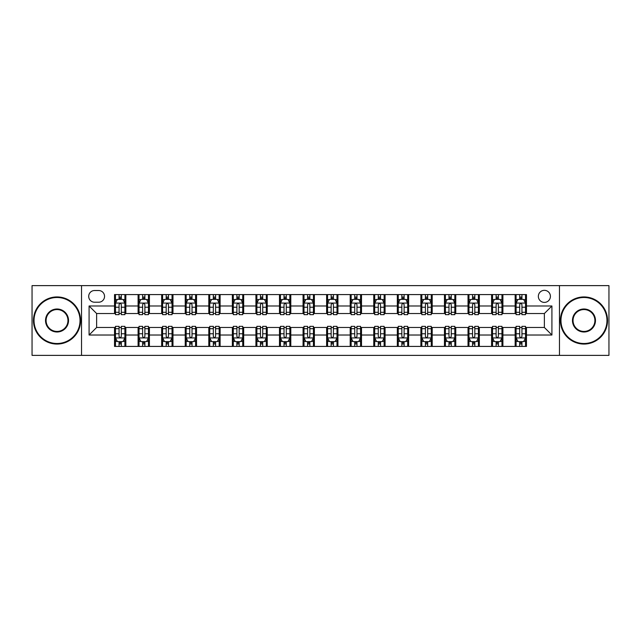 <?xml version="1.0" encoding="UTF-8"?>
<svg xmlns="http://www.w3.org/2000/svg" width="641" height="641" viewBox="0 0 641 641"><rect width="100%" height="100%" fill="white"/><g stroke="black" fill="none" stroke-linecap="round" stroke-linejoin="round"><path stroke-width="0.96" d="M544.377 290.333A6.033 6.033 0 0 0 538.344 296.366A6.033 6.033 0 0 0 544.377 302.4A6.033 6.033 0 0 0 550.411 296.366A6.033 6.033 0 0 0 544.377 290.333M559.465 355.378L608.95 355.378L608.95 285.622L559.465 285.622L559.465 355.378L81.535 355.378L81.535 285.622L32.05 285.622L32.05 355.378L81.535 355.378M94.547 302.215L98.698 302.215A5.841 5.841 0 0 0 104.539 296.366A5.841 5.841 0 0 0 98.698 290.525L94.547 290.525A5.841 5.841 0 0 0 88.706 296.366A5.841 5.841 0 0 0 94.547 302.215M559.465 285.622L81.535 285.622M114.531 335.019L89.083 335.019L89.083 305.981L114.531 305.981L114.531 313.521L96.623 313.521L96.623 327.479L114.531 327.479L114.531 346.42L526.469 346.42L526.469 327.479L544.377 327.479L544.377 313.521L526.469 313.521L526.469 305.981L551.917 305.981L551.917 335.019L526.469 335.019M526.469 305.981L526.469 294.58L114.531 294.58L114.531 305.981M515.156 294.58L515.156 313.521L516.101 313.521M519.683 313.521L521.942 313.521M525.524 313.521L526.469 313.521M515.156 313.521L501.959 313.521M491.591 294.58L491.591 313.521L492.536 313.521M496.118 313.521L498.377 313.521M491.591 313.521L478.394 313.521M468.026 294.58L468.026 313.521L468.964 313.521M472.545 313.521L474.813 313.521M468.026 313.521L454.83 313.521M444.461 294.58L444.461 313.521L445.399 313.521M448.98 313.521L451.248 313.521M444.461 313.521L431.265 313.521M420.889 294.58L420.889 313.521L421.834 313.521M425.416 313.521L427.675 313.521M420.889 313.521L407.692 313.521M397.324 294.58L397.324 313.521L398.269 313.521M401.851 313.521L404.11 313.521M397.324 313.521L384.127 313.521M373.759 294.58L373.759 313.521L374.705 313.521M378.286 313.521L380.546 313.521M373.759 313.521L360.562 313.521M350.194 294.58L350.194 313.521L351.14 313.521M354.721 313.521L356.981 313.521M350.194 313.521L336.998 313.521M326.63 294.58L326.63 313.521L327.567 313.521M331.149 313.521L333.416 313.521M326.63 313.521L313.433 313.521M303.065 294.58L303.065 313.521L304.002 313.521M307.584 313.521L309.851 313.521M303.065 313.521L289.86 313.521M279.492 294.58L279.492 313.521L280.438 313.521M284.019 313.521L286.279 313.521M279.492 313.521L266.295 313.521M255.927 294.58L255.927 313.521L256.873 313.521M260.454 313.521L262.714 313.521M255.927 313.521L242.731 313.521M232.363 294.58L232.363 313.521L233.308 313.521M236.89 313.521L239.149 313.521M232.363 313.521L219.166 313.521M208.798 294.58L208.798 313.521L209.735 313.521M213.325 313.521L215.584 313.521M208.798 313.521L195.601 313.521M185.233 294.58L185.233 313.521L186.17 313.521M189.752 313.521L192.02 313.521M185.233 313.521L172.036 313.521M161.66 294.58L161.66 313.521L162.606 313.521M166.187 313.521L168.455 313.521M161.66 313.521L148.464 313.521M138.095 294.58L138.095 313.521L139.041 313.521M142.623 313.521L144.882 313.521M138.095 313.521L124.899 313.521M114.531 313.521L115.476 313.521M119.058 313.521L121.317 313.521M114.531 327.479L115.476 327.479M119.058 327.479L121.317 327.479M124.899 327.479L125.844 327.479L125.844 346.42M139.041 327.479L125.844 327.479M142.623 327.479L144.882 327.479M148.464 327.479L149.409 327.479L149.409 346.42M162.606 327.479L149.409 327.479M166.187 327.479L168.455 327.479M172.036 327.479L172.974 327.479L172.974 346.42M186.17 327.479L172.974 327.479M189.752 327.479L192.02 327.479M195.601 327.479L196.539 327.479L196.539 346.42M209.735 327.479L196.539 327.479M213.325 327.479L215.584 327.479M219.166 327.479L220.111 327.479L220.111 346.42M233.308 327.479L220.111 327.479M236.89 327.479L239.149 327.479M242.731 327.479L243.676 327.479L243.676 346.42M256.873 327.479L243.676 327.479M260.454 327.479L262.714 327.479M266.295 327.479L267.241 327.479L267.241 346.42M280.438 327.479L267.241 327.479M284.019 327.479L286.279 327.479M289.86 327.479L290.806 327.479L290.806 346.42M304.002 327.479L290.806 327.479M307.584 327.479L309.851 327.479M313.433 327.479L314.37 327.479L314.37 346.42M327.567 327.479L314.37 327.479M331.149 327.479L333.416 327.479M336.998 327.479L337.935 327.479L337.935 346.42M351.14 327.479L337.935 327.479M354.721 327.479L356.981 327.479M360.562 327.479L361.508 327.479L361.508 346.42M374.705 327.479L361.508 327.479M378.286 327.479L380.546 327.479M384.127 327.479L385.073 327.479L385.073 346.42M398.269 327.479L385.073 327.479M401.851 327.479L404.11 327.479M407.692 327.479L408.637 327.479L408.637 346.42M421.834 327.479L408.637 327.479M425.416 327.479L427.675 327.479M431.265 327.479L432.202 327.479L432.202 346.42M445.399 327.479L432.202 327.479M448.98 327.479L451.248 327.479M454.83 327.479L455.767 327.479L455.767 346.42M468.964 327.479L455.767 327.479M472.545 327.479L474.813 327.479M478.394 327.479L479.34 327.479L479.34 346.42M492.536 327.479L479.34 327.479M496.118 327.479L498.377 327.479M501.959 327.479L502.905 327.479L502.905 346.42M516.101 327.479L502.905 327.479M519.683 327.479L521.942 327.479M525.524 327.479L526.469 327.479M125.844 294.58L125.844 313.521M114.531 299.291L115.476 299.291M119.058 299.291L121.317 299.291M124.899 299.291L125.844 299.291M114.531 341.709L115.476 341.709M119.058 341.709L121.317 341.709M124.899 341.709L125.844 341.709M138.095 327.479L138.095 346.42M149.409 294.58L149.409 313.521M138.095 299.291L139.041 299.291M142.623 299.291L144.882 299.291M148.464 299.291L149.409 299.291M138.095 341.709L139.041 341.709M142.623 341.709L144.882 341.709M148.464 341.709L149.409 341.709M161.66 327.479L161.66 346.42M161.66 341.709L162.606 341.709M166.187 341.709L168.455 341.709M172.036 341.709L172.974 341.709M172.974 294.58L172.974 313.521M161.66 299.291L162.606 299.291M166.187 299.291L168.455 299.291M172.036 299.291L172.974 299.291M185.233 327.479L185.233 346.42M185.233 341.709L186.17 341.709M189.752 341.709L192.02 341.709M195.601 341.709L196.539 341.709M196.539 294.58L196.539 313.521M185.233 299.291L186.17 299.291M189.752 299.291L192.02 299.291M195.601 299.291L196.539 299.291M208.798 327.479L208.798 346.42M208.798 341.709L209.735 341.709M213.325 341.709L215.584 341.709M219.166 341.709L220.111 341.709M220.111 294.58L220.111 313.521M208.798 299.291L209.735 299.291M213.325 299.291L215.584 299.291M219.166 299.291L220.111 299.291M232.363 327.479L232.363 346.42M232.363 341.709L233.308 341.709M236.89 341.709L239.149 341.709M242.731 341.709L243.676 341.709M243.676 294.58L243.676 313.521M232.363 299.291L233.308 299.291M236.89 299.291L239.149 299.291M242.731 299.291L243.676 299.291M255.927 327.479L255.927 346.42M255.927 341.709L256.873 341.709M260.454 341.709L262.714 341.709M266.295 341.709L267.241 341.709M267.241 294.58L267.241 313.521M255.927 299.291L256.873 299.291M260.454 299.291L262.714 299.291M266.295 299.291L267.241 299.291M279.492 327.479L279.492 346.42M279.492 341.709L280.438 341.709M284.019 341.709L286.279 341.709M289.86 341.709L290.806 341.709M290.806 294.58L290.806 313.521M279.492 299.291L280.438 299.291M284.019 299.291L286.279 299.291M289.86 299.291L290.806 299.291M303.065 327.479L303.065 346.42M303.065 341.709L304.002 341.709M307.584 341.709L309.851 341.709M313.433 341.709L314.37 341.709M314.37 294.58L314.37 313.521M303.065 299.291L304.002 299.291M307.584 299.291L309.851 299.291M313.433 299.291L314.37 299.291M326.63 327.479L326.63 346.42M326.63 341.709L327.567 341.709M331.149 341.709L333.416 341.709M336.998 341.709L337.935 341.709M337.935 294.58L337.935 313.521M326.63 299.291L327.567 299.291M331.149 299.291L333.416 299.291M336.998 299.291L337.935 299.291M350.194 327.479L350.194 346.42M350.194 341.709L351.14 341.709M354.721 341.709L356.981 341.709M360.562 341.709L361.508 341.709M361.508 294.58L361.508 313.521M350.194 299.291L351.14 299.291M354.721 299.291L356.981 299.291M360.562 299.291L361.508 299.291M373.759 327.479L373.759 346.42M373.759 341.709L374.705 341.709M378.286 341.709L380.546 341.709M384.127 341.709L385.073 341.709M385.073 294.58L385.073 313.521M373.759 299.291L374.705 299.291M378.286 299.291L380.546 299.291M384.127 299.291L385.073 299.291M397.324 327.479L397.324 346.42M397.324 341.709L398.269 341.709M401.851 341.709L404.11 341.709M407.692 341.709L408.637 341.709M408.637 294.58L408.637 313.521M397.324 299.291L398.269 299.291M401.851 299.291L404.11 299.291M407.692 299.291L408.637 299.291M420.889 327.479L420.889 346.42M420.889 341.709L421.834 341.709M425.416 341.709L427.675 341.709M431.265 341.709L432.202 341.709M432.202 294.58L432.202 313.521M420.889 299.291L421.834 299.291M425.416 299.291L427.675 299.291M431.265 299.291L432.202 299.291M444.461 327.479L444.461 346.42M444.461 341.709L445.399 341.709M448.98 341.709L451.248 341.709M454.83 341.709L455.767 341.709M455.767 294.58L455.767 313.521M444.461 299.291L445.399 299.291M448.98 299.291L451.248 299.291M454.83 299.291L455.767 299.291M468.026 327.479L468.026 346.42M468.026 341.709L468.964 341.709M472.545 341.709L474.813 341.709M478.394 341.709L479.34 341.709M479.34 294.58L479.34 313.521M468.026 299.291L468.964 299.291M472.545 299.291L474.813 299.291M478.394 299.291L479.34 299.291M491.591 327.479L491.591 346.42M491.591 341.709L492.536 341.709M496.118 341.709L498.377 341.709M501.959 341.709L502.905 341.709M502.905 294.58L502.905 313.521M491.591 299.291L492.536 299.291M496.118 299.291L498.377 299.291M501.959 299.291L502.905 299.291M515.156 327.479L515.156 346.42M515.156 341.709L516.101 341.709M519.683 341.709L521.942 341.709M525.524 341.709L526.469 341.709M515.156 299.291L516.101 299.291M519.683 299.291L521.942 299.291M525.524 299.291L526.469 299.291M96.623 313.521L89.083 305.981M96.623 327.479L89.083 335.019M551.917 305.981L544.377 313.521M551.917 335.019L544.377 327.479M121.317 297.031L119.058 297.031M124.899 312.295L121.317 312.295L121.317 314.659L124.899 314.659L124.899 303.153L123.016 299.387L117.359 299.387L115.476 303.153L115.476 314.659L119.058 314.659L119.058 312.295L115.476 312.295M115.476 303.153L115.476 294.58M124.899 303.153L124.899 294.58M119.058 299.387L119.058 294.58M121.317 294.58L121.317 299.387M121.317 312.295L121.317 304.571C120.564 303.113 119.811 303.113 119.058 304.571L119.058 312.295M119.058 343.969L121.317 343.969M115.476 328.705L119.058 328.705L119.058 326.341L115.476 326.341L115.476 337.847L117.359 341.613L123.016 341.613L124.899 337.847L124.899 326.341L121.317 326.341L121.317 328.705L124.899 328.705M124.899 337.847L124.899 346.42M115.476 337.847L115.476 346.42M121.317 341.613L121.317 346.42M119.058 346.42L119.058 341.613M119.058 328.705L119.058 336.429C119.811 337.887 120.564 337.887 121.317 336.429L121.317 328.705M144.882 297.031L142.623 297.031M148.464 312.295L144.882 312.295L144.882 314.659L148.464 314.659L148.464 303.153L146.581 299.387L140.924 299.387L139.041 303.153L139.041 314.659L142.623 314.659L142.623 312.295L139.041 312.295M139.041 303.153L139.041 294.58M148.464 303.153L148.464 294.58M142.623 299.387L142.623 294.58M144.882 294.58L144.882 299.387M144.882 312.295L144.882 304.571C144.129 303.113 143.376 303.113 142.623 304.571L142.623 312.295M168.455 297.031L166.187 297.031M172.036 312.295L168.455 312.295L168.455 314.659L172.036 314.659L172.036 303.153L170.145 299.387L164.489 299.387L162.606 303.153L162.606 314.659L166.187 314.659L166.187 312.295L162.606 312.295M162.606 303.153L162.606 294.58M172.036 303.153L172.036 294.58M166.187 299.387L166.187 294.58M168.455 294.58L168.455 299.387M168.455 312.295L168.455 304.571C167.702 303.113 166.94 303.113 166.187 304.571L166.187 312.295M192.02 297.031L189.752 297.031M195.601 312.295L192.02 312.295L192.02 314.659L195.601 314.659L195.601 303.153L193.71 299.387L188.061 299.387L186.17 303.153L186.17 314.659L189.752 314.659L189.752 312.295L186.17 312.295M186.17 303.153L186.17 294.58M195.601 303.153L195.601 294.58M189.752 299.387L189.752 294.58M192.02 294.58L192.02 299.387M192.02 312.295L192.02 304.571C191.266 303.113 190.513 303.113 189.752 304.571L189.752 312.295M142.623 343.969L144.882 343.969M139.041 328.705L142.623 328.705L142.623 326.341L139.041 326.341L139.041 337.847L140.924 341.613L146.581 341.613L148.464 337.847L148.464 326.341L144.882 326.341L144.882 328.705L148.464 328.705M148.464 337.847L148.464 346.42M139.041 337.847L139.041 346.42M144.882 341.613L144.882 346.42M142.623 346.42L142.623 341.613M142.623 328.705L142.623 336.429C143.376 337.887 144.129 337.887 144.882 336.429L144.882 328.705M166.187 343.969L168.455 343.969M162.606 328.705L166.187 328.705L166.187 326.341L162.606 326.341L162.606 337.847L164.489 341.613L170.145 341.613L172.036 337.847L172.036 326.341L168.455 326.341L168.455 328.705L172.036 328.705M172.036 337.847L172.036 346.42M162.606 337.847L162.606 346.42M168.455 341.613L168.455 346.42M166.187 346.42L166.187 341.613M166.187 328.705L166.187 336.429C166.94 337.887 167.694 337.887 168.455 336.429L168.455 328.705M189.752 343.969L192.02 343.969M186.17 328.705L189.752 328.705L189.752 326.341L186.17 326.341L186.17 337.847L188.061 341.613L193.71 341.613L195.601 337.847L195.601 326.341L192.02 326.341L192.02 328.705L195.601 328.705M195.601 337.847L195.601 346.42M186.17 337.847L186.17 346.42M192.02 341.613L192.02 346.42M189.752 346.42L189.752 341.613M189.752 328.705L189.752 336.429C190.505 337.887 191.258 337.887 192.02 336.429L192.02 328.705M215.584 297.031L213.325 297.031M219.166 312.295L215.584 312.295L215.584 314.659L219.166 314.659L219.166 303.153L217.283 299.387L211.626 299.387L209.735 303.153L209.735 314.659L213.325 314.659L213.325 312.295L209.735 312.295M209.735 303.153L209.735 294.58M219.166 303.153L219.166 294.58M213.325 299.387L213.325 294.58M215.584 294.58L215.584 299.387M215.584 312.295L215.584 304.571C214.831 303.113 214.078 303.113 213.325 304.571L213.325 312.295M213.325 343.969L215.584 343.969M209.735 328.705L213.325 328.705L213.325 326.341L209.735 326.341L209.735 337.847L211.626 341.613L217.283 341.613L219.166 337.847L219.166 326.341L215.584 326.341L215.584 328.705L219.166 328.705M219.166 337.847L219.166 346.42M209.735 337.847L209.735 346.42M215.584 341.613L215.584 346.42M213.325 346.42L213.325 341.613M213.325 328.705L213.325 336.429C214.078 337.887 214.831 337.887 215.584 336.429L215.584 328.705M57.033 297.496A23.004 23.004 0 0 0 34.029 320.5A23.004 23.004 0 0 0 57.033 343.504A23.004 23.004 0 0 0 80.029 320.5A23.004 23.004 0 0 0 57.033 297.496M57.033 344.065A23.565 23.565 0 0 1 33.46 320.5A23.565 23.565 0 0 1 57.033 296.935A23.565 23.565 0 0 1 80.598 320.5A23.565 23.565 0 0 1 57.033 344.065M57.033 309.002A11.498 11.498 0 0 1 68.531 320.5A11.498 11.498 0 0 1 57.033 331.998A11.498 11.498 0 0 1 45.527 320.5A11.498 11.498 0 0 1 57.033 309.002M57.033 331.437A10.937 10.937 0 0 0 67.962 320.5A10.937 10.937 0 0 0 57.033 309.563A10.937 10.937 0 0 0 46.096 320.5A10.937 10.937 0 0 0 57.033 331.437M583.967 297.496A23.004 23.004 0 0 0 560.971 320.5A23.004 23.004 0 0 0 583.967 343.504A23.004 23.004 0 0 0 606.971 320.5A23.004 23.004 0 0 0 583.967 297.496M583.967 344.065A23.565 23.565 0 0 1 560.402 320.5A23.565 23.565 0 0 1 583.967 296.935A23.565 23.565 0 0 1 607.54 320.5A23.565 23.565 0 0 1 583.967 344.065M583.967 309.002A11.498 11.498 0 0 1 595.473 320.5A11.498 11.498 0 0 1 583.967 331.998A11.498 11.498 0 0 1 572.469 320.5A11.498 11.498 0 0 1 583.967 309.002M583.967 331.437A10.937 10.937 0 0 0 594.904 320.5A10.937 10.937 0 0 0 583.967 309.563A10.937 10.937 0 0 0 573.038 320.5A10.937 10.937 0 0 0 583.967 331.437M239.149 297.031L236.89 297.031M242.731 312.295L239.149 312.295L239.149 314.659L242.731 314.659L242.731 303.153L240.848 299.387L235.191 299.387L233.308 303.153L233.308 314.659L236.89 314.659L236.89 312.295L233.308 312.295M233.308 303.153L233.308 294.58M242.731 303.153L242.731 294.58M236.89 299.387L236.89 294.58M239.149 294.58L239.149 299.387M239.149 312.295L239.149 304.571C238.396 303.113 237.643 303.113 236.89 304.571L236.89 312.295M262.714 297.031L260.454 297.031M266.295 312.295L262.714 312.295L262.714 314.659L266.295 314.659L266.295 303.153L264.413 299.387L258.756 299.387L256.873 303.153L256.873 314.659L260.454 314.659L260.454 312.295L256.873 312.295M256.873 303.153L256.873 294.58M266.295 303.153L266.295 294.58M260.454 299.387L260.454 294.58M262.714 294.58L262.714 299.387M262.714 312.295L262.714 304.571C261.961 303.113 261.207 303.113 260.454 304.571L260.454 312.295M286.279 297.031L284.019 297.031M289.86 312.295L286.279 312.295L286.279 314.659L289.86 314.659L289.86 303.153L287.977 299.387L282.32 299.387L280.438 303.153L280.438 314.659L284.019 314.659L284.019 312.295L280.438 312.295M280.438 303.153L280.438 294.58M289.86 303.153L289.86 294.58M284.019 299.387L284.019 294.58M286.279 294.58L286.279 299.387M286.279 312.295L286.279 304.571C285.525 303.113 284.772 303.113 284.019 304.571L284.019 312.295M309.851 297.031L307.584 297.031M313.433 312.295L309.851 312.295L309.851 314.659L313.433 314.659L313.433 303.153L311.542 299.387L305.885 299.387L304.002 303.153L304.002 314.659L307.584 314.659L307.584 312.295L304.002 312.295M304.002 303.153L304.002 294.58M313.433 303.153L313.433 294.58M307.584 299.387L307.584 294.58M309.851 294.58L309.851 299.387M309.851 312.295L309.851 304.571C309.098 303.113 308.337 303.113 307.584 304.571L307.584 312.295M333.416 297.031L331.149 297.031M336.998 312.295L333.416 312.295L333.416 314.659L336.998 314.659L336.998 303.153L335.115 299.387L329.458 299.387L327.567 303.153L327.567 314.659L331.149 314.659L331.149 312.295L327.567 312.295M327.567 303.153L327.567 294.58M336.998 303.153L336.998 294.58M331.149 299.387L331.149 294.58M333.416 294.58L333.416 299.387M333.416 312.295L333.416 304.571C332.663 303.113 331.91 303.113 331.149 304.571L331.149 312.295M236.89 343.969L239.149 343.969M233.308 328.705L236.89 328.705L236.89 326.341L233.308 326.341L233.308 337.847L235.191 341.613L240.848 341.613L242.731 337.847L242.731 326.341L239.149 326.341L239.149 328.705L242.731 328.705M242.731 337.847L242.731 346.42M233.308 337.847L233.308 346.42M239.149 341.613L239.149 346.42M236.89 346.42L236.89 341.613M236.89 328.705L236.89 336.429C237.643 337.887 238.396 337.887 239.149 336.429L239.149 328.705M260.454 343.969L262.714 343.969M256.873 328.705L260.454 328.705L260.454 326.341L256.873 326.341L256.873 337.847L258.756 341.613L264.413 341.613L266.295 337.847L266.295 326.341L262.714 326.341L262.714 328.705L266.295 328.705M266.295 337.847L266.295 346.42M256.873 337.847L256.873 346.42M262.714 341.613L262.714 346.42M260.454 346.42L260.454 341.613M260.454 328.705L260.454 336.429C261.207 337.887 261.961 337.887 262.714 336.429L262.714 328.705M284.019 343.969L286.279 343.969M280.438 328.705L284.019 328.705L284.019 326.341L280.438 326.341L280.438 337.847L282.32 341.613L287.977 341.613L289.86 337.847L289.86 326.341L286.279 326.341L286.279 328.705L289.86 328.705M289.86 337.847L289.86 346.42M280.438 337.847L280.438 346.42M286.279 341.613L286.279 346.42M284.019 346.42L284.019 341.613M284.019 328.705L284.019 336.429C284.772 337.887 285.525 337.887 286.279 336.429L286.279 328.705M307.584 343.969L309.851 343.969M304.002 328.705L307.584 328.705L307.584 326.341L304.002 326.341L304.002 337.847L305.885 341.613L311.542 341.613L313.433 337.847L313.433 326.341L309.851 326.341L309.851 328.705L313.433 328.705M313.433 337.847L313.433 346.42M304.002 337.847L304.002 346.42M309.851 341.613L309.851 346.42M307.584 346.42L307.584 341.613M307.584 328.705L307.584 336.429C308.337 337.887 309.09 337.887 309.851 336.429L309.851 328.705M331.149 343.969L333.416 343.969M327.567 328.705L331.149 328.705L331.149 326.341L327.567 326.341L327.567 337.847L329.458 341.613L335.115 341.613L336.998 337.847L336.998 326.341L333.416 326.341L333.416 328.705L336.998 328.705M336.998 337.847L336.998 346.42M327.567 337.847L327.567 346.42M333.416 341.613L333.416 346.42M331.149 346.42L331.149 341.613M331.149 328.705L331.149 336.429C331.902 337.887 332.663 337.887 333.416 336.429L333.416 328.705M356.981 297.031L354.721 297.031M360.562 312.295L356.981 312.295L356.981 314.659L360.562 314.659L360.562 303.153L358.68 299.387L353.023 299.387L351.14 303.153L351.14 314.659L354.721 314.659L354.721 312.295L351.14 312.295M351.14 303.153L351.14 294.58M360.562 303.153L360.562 294.58M354.721 299.387L354.721 294.58M356.981 294.58L356.981 299.387M356.981 312.295L356.981 304.571C356.228 303.113 355.475 303.113 354.721 304.571L354.721 312.295M354.721 343.969L356.981 343.969M351.14 328.705L354.721 328.705L354.721 326.341L351.14 326.341L351.14 337.847L353.023 341.613L358.68 341.613L360.562 337.847L360.562 326.341L356.981 326.341L356.981 328.705L360.562 328.705M360.562 337.847L360.562 346.42M351.14 337.847L351.14 346.42M356.981 341.613L356.981 346.42M354.721 346.42L354.721 341.613M354.721 328.705L354.721 336.429C355.475 337.887 356.228 337.887 356.981 336.429L356.981 328.705M380.546 297.031L378.286 297.031M384.127 312.295L380.546 312.295L380.546 314.659L384.127 314.659L384.127 303.153L382.244 299.387L376.588 299.387L374.705 303.153L374.705 314.659L378.286 314.659L378.286 312.295L374.705 312.295M374.705 303.153L374.705 294.58M384.127 303.153L384.127 294.58M378.286 299.387L378.286 294.58M380.546 294.58L380.546 299.387M380.546 312.295L380.546 304.571C379.793 303.113 379.039 303.113 378.286 304.571L378.286 312.295M378.286 343.969L380.546 343.969M374.705 328.705L378.286 328.705L378.286 326.341L374.705 326.341L374.705 337.847L376.588 341.613L382.244 341.613L384.127 337.847L384.127 326.341L380.546 326.341L380.546 328.705L384.127 328.705M384.127 337.847L384.127 346.42M374.705 337.847L374.705 346.42M380.546 341.613L380.546 346.42M378.286 346.42L378.286 341.613M378.286 328.705L378.286 336.429C379.039 337.887 379.793 337.887 380.546 336.429L380.546 328.705M404.11 297.031L401.851 297.031M407.692 312.295L404.11 312.295L404.11 314.659L407.692 314.659L407.692 303.153L405.809 299.387L400.152 299.387L398.269 303.153L398.269 314.659L401.851 314.659L401.851 312.295L398.269 312.295M398.269 303.153L398.269 294.58M407.692 303.153L407.692 294.58M401.851 299.387L401.851 294.58M404.11 294.58L404.11 299.387M404.11 312.295L404.11 304.571C403.357 303.113 402.604 303.113 401.851 304.571L401.851 312.295M401.851 343.969L404.11 343.969M398.269 328.705L401.851 328.705L401.851 326.341L398.269 326.341L398.269 337.847L400.152 341.613L405.809 341.613L407.692 337.847L407.692 326.341L404.11 326.341L404.11 328.705L407.692 328.705M407.692 337.847L407.692 346.42M398.269 337.847L398.269 346.42M404.11 341.613L404.11 346.42M401.851 346.42L401.851 341.613M401.851 328.705L401.851 336.429C402.604 337.887 403.357 337.887 404.11 336.429L404.11 328.705M427.675 297.031L425.416 297.031M431.265 312.295L427.675 312.295L427.675 314.659L431.265 314.659L431.265 303.153L429.374 299.387L423.717 299.387L421.834 303.153L421.834 314.659L425.416 314.659L425.416 312.295L421.834 312.295M421.834 303.153L421.834 294.58M431.265 303.153L431.265 294.58M425.416 299.387L425.416 294.58M427.675 294.58L427.675 299.387M427.675 312.295L427.675 304.571C426.922 303.113 426.169 303.113 425.416 304.571L425.416 312.295M425.416 343.969L427.675 343.969M421.834 328.705L425.416 328.705L425.416 326.341L421.834 326.341L421.834 337.847L423.717 341.613L429.374 341.613L431.265 337.847L431.265 326.341L427.675 326.341L427.675 328.705L431.265 328.705M431.265 337.847L431.265 346.42M421.834 337.847L421.834 346.42M427.675 341.613L427.675 346.42M425.416 346.42L425.416 341.613M425.416 328.705L425.416 336.429C426.169 337.887 426.922 337.887 427.675 336.429L427.675 328.705M451.248 297.031L448.98 297.031M454.83 312.295L451.248 312.295L451.248 314.659L454.83 314.659L454.83 303.153L452.939 299.387L447.29 299.387L445.399 303.153L445.399 314.659L448.98 314.659L448.98 312.295L445.399 312.295M445.399 303.153L445.399 294.58M454.83 303.153L454.83 294.58M448.98 299.387L448.98 294.58M451.248 294.58L451.248 299.387M451.248 312.295L451.248 304.571C450.495 303.113 449.742 303.113 448.98 304.571L448.98 312.295M448.98 343.969L451.248 343.969M445.399 328.705L448.98 328.705L448.98 326.341L445.399 326.341L445.399 337.847L447.29 341.613L452.939 341.613L454.83 337.847L454.83 326.341L451.248 326.341L451.248 328.705L454.83 328.705M454.83 337.847L454.83 346.42M445.399 337.847L445.399 346.42M451.248 341.613L451.248 346.42M448.98 346.42L448.98 341.613M448.98 328.705L448.98 336.429C449.734 337.887 450.487 337.887 451.248 336.429L451.248 328.705M474.813 297.031L472.545 297.031M478.394 312.295L474.813 312.295L474.813 314.659L478.394 314.659L478.394 303.153L476.511 299.387L470.855 299.387L468.964 303.153L468.964 314.659L472.545 314.659L472.545 312.295L468.964 312.295M468.964 303.153L468.964 294.58M478.394 303.153L478.394 294.58M472.545 299.387L472.545 294.58M474.813 294.58L474.813 299.387M474.813 312.295L474.813 304.571C474.06 303.113 473.306 303.113 472.545 304.571L472.545 312.295M472.545 343.969L474.813 343.969M468.964 328.705L472.545 328.705L472.545 326.341L468.964 326.341L468.964 337.847L470.855 341.613L476.511 341.613L478.394 337.847L478.394 326.341L474.813 326.341L474.813 328.705L478.394 328.705M478.394 337.847L478.394 346.42M468.964 337.847L468.964 346.42M474.813 341.613L474.813 346.42M472.545 346.42L472.545 341.613M472.545 328.705L472.545 336.429C473.298 337.887 474.06 337.887 474.813 336.429L474.813 328.705M496.118 343.969L498.377 343.969M492.536 328.705L496.118 328.705L496.118 326.341L492.536 326.341L492.536 337.847L494.419 341.613L500.076 341.613L501.959 337.847L501.959 326.341L498.377 326.341L498.377 328.705L501.959 328.705M501.959 337.847L501.959 346.42M492.536 337.847L492.536 346.42M498.377 341.613L498.377 346.42M496.118 346.42L496.118 341.613M496.118 328.705L496.118 336.429C496.871 337.887 497.624 337.887 498.377 336.429L498.377 328.705M498.377 297.031L496.118 297.031M501.959 312.295L498.377 312.295L498.377 314.659L501.959 314.659L501.959 303.153L500.076 299.387L494.419 299.387L492.536 303.153L492.536 314.659L496.118 314.659L496.118 312.295L492.536 312.295M492.536 303.153L492.536 294.58M501.959 303.153L501.959 294.58M496.118 299.387L496.118 294.58M498.377 294.58L498.377 299.387M498.377 312.295L498.377 304.571C497.624 303.113 496.871 303.113 496.118 304.571L496.118 312.295M521.942 297.031L519.683 297.031M525.524 312.295L521.942 312.295L521.942 314.659L525.524 314.659L525.524 303.153L523.641 299.387L517.984 299.387L516.101 303.153L516.101 314.659L519.683 314.659L519.683 312.295L516.101 312.295M516.101 303.153L516.101 294.58M525.524 303.153L525.524 294.58M519.683 299.387L519.683 294.58M521.942 294.58L521.942 299.387M521.942 312.295L521.942 304.571C521.189 303.113 520.436 303.113 519.683 304.571L519.683 312.295M519.683 343.969L521.942 343.969M516.101 328.705L519.683 328.705L519.683 326.341L516.101 326.341L516.101 337.847L517.984 341.613L523.641 341.613L525.524 337.847L525.524 326.341L521.942 326.341L521.942 328.705L525.524 328.705M525.524 337.847L525.524 346.42M516.101 337.847L516.101 346.42M521.942 341.613L521.942 346.42M519.683 346.42L519.683 341.613M519.683 328.705L519.683 336.429C520.436 337.887 521.189 337.887 521.942 336.429L521.942 328.705M138.095 335.019L125.844 335.019M138.095 305.981L125.844 305.981M161.66 305.981L149.409 305.981M161.66 335.019L149.409 335.019M185.233 305.981L172.974 305.981M185.233 335.019L172.974 335.019M208.798 305.981L196.539 305.981M208.798 335.019L196.539 335.019M232.363 305.981L220.111 305.981M232.363 335.019L220.111 335.019M255.927 305.981L243.676 305.981M255.927 335.019L243.676 335.019M279.492 305.981L267.241 305.981M279.492 335.019L267.241 335.019M303.065 305.981L290.806 305.981M303.065 335.019L290.806 335.019M326.63 305.981L314.37 305.981M326.63 335.019L314.37 335.019M350.194 305.981L337.935 305.981M350.194 335.019L337.935 335.019M373.759 305.981L361.508 305.981M373.759 335.019L361.508 335.019M397.324 305.981L385.073 305.981M397.324 335.019L385.073 335.019M420.889 305.981L408.637 305.981M420.889 335.019L408.637 335.019M444.461 305.981L432.202 305.981M444.461 335.019L432.202 335.019M468.026 305.981L455.767 305.981M468.026 335.019L455.767 335.019M491.591 305.981L479.34 305.981M491.591 335.019L479.34 335.019M515.156 305.981L502.905 305.981M515.156 335.019L502.905 335.019M124.851 303.065L115.524 303.065M115.476 299.611L117.247 299.611M123.128 299.611L124.899 299.611M119.058 307.239L115.476 307.239M124.899 307.239L121.317 307.239M121.317 298.225L119.058 298.225M115.524 337.935L124.851 337.935M124.899 341.389L123.128 341.389M117.247 341.389L115.476 341.389M121.317 333.761L124.899 333.761M115.476 333.761L119.058 333.761M119.058 342.775L121.317 342.775M148.424 303.065L139.089 303.065M139.041 299.611L140.812 299.611M146.693 299.611L148.464 299.611M142.623 307.239L139.041 307.239M148.464 307.239L144.882 307.239M144.882 298.225L142.623 298.225M171.988 303.065L162.654 303.065M162.606 299.611L164.376 299.611M170.258 299.611L172.036 299.611M166.187 307.239L162.606 307.239M172.036 307.239L168.455 307.239M168.455 298.225L166.187 298.225M195.553 303.065L186.219 303.065M186.17 299.611L187.941 299.611M193.83 299.611L195.601 299.611M189.752 307.239L186.17 307.239M195.601 307.239L192.02 307.239M192.02 298.225L189.752 298.225M139.089 337.935L148.424 337.935M148.464 341.389L146.693 341.389M140.812 341.389L139.041 341.389M144.882 333.761L148.464 333.761M139.041 333.761L142.623 333.761M142.623 342.775L144.882 342.775M162.654 337.935L171.988 337.935M172.036 341.389L170.258 341.389M164.376 341.389L162.606 341.389M168.455 333.761L172.036 333.761M162.606 333.761L166.187 333.761M166.187 342.775L168.455 342.775M186.219 337.935L195.553 337.935M195.601 341.389L193.83 341.389M187.941 341.389L186.17 341.389M192.02 333.761L195.601 333.761M186.17 333.761L189.752 333.761M189.752 342.775L192.02 342.775M219.118 303.065L209.783 303.065M209.735 299.611L211.514 299.611M217.395 299.611L219.166 299.611M213.325 307.239L209.735 307.239M219.166 307.239L215.584 307.239M215.584 298.225L213.325 298.225M209.783 337.935L219.118 337.935M219.166 341.389L217.395 341.389M211.514 341.389L209.735 341.389M215.584 333.761L219.166 333.761M209.735 333.761L213.325 333.761M213.325 342.775L215.584 342.775M242.683 303.065L233.356 303.065M233.308 299.611L235.079 299.611M240.96 299.611L242.731 299.611M236.89 307.239L233.308 307.239M242.731 307.239L239.149 307.239M239.149 298.225L236.89 298.225M266.247 303.065L256.921 303.065M256.873 299.611L258.644 299.611M264.525 299.611L266.295 299.611M260.454 307.239L256.873 307.239M266.295 307.239L262.714 307.239M262.714 298.225L260.454 298.225M289.82 303.065L280.486 303.065M280.438 299.611L282.208 299.611M288.089 299.611L289.86 299.611M284.019 307.239L280.438 307.239M289.86 307.239L286.279 307.239M286.279 298.225L284.019 298.225M313.385 303.065L304.05 303.065M304.002 299.611L305.773 299.611M311.654 299.611L313.433 299.611M307.584 307.239L304.002 307.239M313.433 307.239L309.851 307.239M309.851 298.225L307.584 298.225M336.95 303.065L327.615 303.065M327.567 299.611L329.346 299.611M335.227 299.611L336.998 299.611M331.149 307.239L327.567 307.239M336.998 307.239L333.416 307.239M333.416 298.225L331.149 298.225M233.356 337.935L242.683 337.935M242.731 341.389L240.96 341.389M235.079 341.389L233.308 341.389M239.149 333.761L242.731 333.761M233.308 333.761L236.89 333.761M236.89 342.775L239.149 342.775M256.921 337.935L266.247 337.935M266.295 341.389L264.525 341.389M258.644 341.389L256.873 341.389M262.714 333.761L266.295 333.761M256.873 333.761L260.454 333.761M260.454 342.775L262.714 342.775M280.486 337.935L289.82 337.935M289.86 341.389L288.089 341.389M282.208 341.389L280.438 341.389M286.279 333.761L289.86 333.761M280.438 333.761L284.019 333.761M284.019 342.775L286.279 342.775M304.05 337.935L313.385 337.935M313.433 341.389L311.654 341.389M305.773 341.389L304.002 341.389M309.851 333.761L313.433 333.761M304.002 333.761L307.584 333.761M307.584 342.775L309.851 342.775M327.615 337.935L336.95 337.935M336.998 341.389L335.227 341.389M329.346 341.389L327.567 341.389M333.416 333.761L336.998 333.761M327.567 333.761L331.149 333.761M331.149 342.775L333.416 342.775M360.514 303.065L351.18 303.065M351.14 299.611L352.911 299.611M358.792 299.611L360.562 299.611M354.721 307.239L351.14 307.239M360.562 307.239L356.981 307.239M356.981 298.225L354.721 298.225M351.18 337.935L360.514 337.935M360.562 341.389L358.792 341.389M352.911 341.389L351.14 341.389M356.981 333.761L360.562 333.761M351.14 333.761L354.721 333.761M354.721 342.775L356.981 342.775M384.079 303.065L374.753 303.065M374.705 299.611L376.475 299.611M382.356 299.611L384.127 299.611M378.286 307.239L374.705 307.239M384.127 307.239L380.546 307.239M380.546 298.225L378.286 298.225M374.753 337.935L384.079 337.935M384.127 341.389L382.356 341.389M376.475 341.389L374.705 341.389M380.546 333.761L384.127 333.761M374.705 333.761L378.286 333.761M378.286 342.775L380.546 342.775M407.644 303.065L398.317 303.065M398.269 299.611L400.04 299.611M405.921 299.611L407.692 299.611M401.851 307.239L398.269 307.239M407.692 307.239L404.11 307.239M404.11 298.225L401.851 298.225M398.317 337.935L407.644 337.935M407.692 341.389L405.921 341.389M400.04 341.389L398.269 341.389M404.11 333.761L407.692 333.761M398.269 333.761L401.851 333.761M401.851 342.775L404.11 342.775M431.217 303.065L421.882 303.065M421.834 299.611L423.605 299.611M429.486 299.611L431.265 299.611M425.416 307.239L421.834 307.239M431.265 307.239L427.675 307.239M427.675 298.225L425.416 298.225M421.882 337.935L431.217 337.935M431.265 341.389L429.486 341.389M423.605 341.389L421.834 341.389M427.675 333.761L431.265 333.761M421.834 333.761L425.416 333.761M425.416 342.775L427.675 342.775M454.781 303.065L445.447 303.065M445.399 299.611L447.17 299.611M453.059 299.611L454.83 299.611M448.98 307.239L445.399 307.239M454.83 307.239L451.248 307.239M451.248 298.225L448.98 298.225M445.447 337.935L454.781 337.935M454.83 341.389L453.059 341.389M447.17 341.389L445.399 341.389M451.248 333.761L454.83 333.761M445.399 333.761L448.98 333.761M448.98 342.775L451.248 342.775M478.346 303.065L469.012 303.065M468.964 299.611L470.742 299.611M476.624 299.611L478.394 299.611M472.545 307.239L468.964 307.239M478.394 307.239L474.813 307.239M474.813 298.225L472.545 298.225M469.012 337.935L478.346 337.935M478.394 341.389L476.624 341.389M470.742 341.389L468.964 341.389M474.813 333.761L478.394 333.761M468.964 333.761L472.545 333.761M472.545 342.775L474.813 342.775M492.576 337.935L501.911 337.935M501.959 341.389L500.188 341.389M494.307 341.389L492.536 341.389M498.377 333.761L501.959 333.761M492.536 333.761L496.118 333.761M496.118 342.775L498.377 342.775M501.911 303.065L492.576 303.065M492.536 299.611L494.307 299.611M500.188 299.611L501.959 299.611M496.118 307.239L492.536 307.239M501.959 307.239L498.377 307.239M498.377 298.225L496.118 298.225M525.476 303.065L516.149 303.065M516.101 299.611L517.872 299.611M523.753 299.611L525.524 299.611M519.683 307.239L516.101 307.239M525.524 307.239L521.942 307.239M521.942 298.225L519.683 298.225M516.149 337.935L525.476 337.935M525.524 341.389L523.753 341.389M517.872 341.389L516.101 341.389M521.942 333.761L525.524 333.761M516.101 333.761L519.683 333.761M519.683 342.775L521.942 342.775"/></g></svg>
